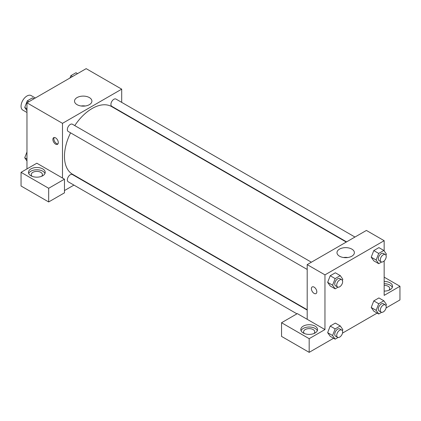 <?xml version="1.0" encoding="UTF-8"?>
<svg xmlns="http://www.w3.org/2000/svg" width="421" height="421" viewBox="0 0 421 421"><rect width="100%" height="100%" fill="white"/><g stroke="black" fill="none" stroke-linecap="round" stroke-linejoin="round"><path stroke-width="0.63" d="M35.343 97.998L31.154 95.583A8.373 4.836 120 0 0 24.702 97.825A8.373 4.836 120 0 0 21.05 106.25A8.373 4.836 120 0 0 22.787 110.081L26.97 112.496M26.97 168.916L26.97 102.829L86.173 68.649L121.695 89.157L121.695 102.371M121.695 112.039L121.695 112.402M89.357 97.572A8.688 5.015 180 0 1 91.904 101.119A8.688 5.015 180 0 1 83.216 106.139A8.688 5.015 180 0 1 74.522 101.119A8.688 5.015 180 0 1 79.89 96.488A8.688 5.015 180 0 1 89.357 97.572M62.492 178.03L36.837 163.216L21.05 172.331L48.678 188.282L64.466 179.167L62.492 178.03L62.492 123.337L26.97 102.829M62.492 123.337L121.695 89.157M85.321 105.987A8.688 5.015 0 0 0 81.106 105.987M55.583 144.135A3.836 2.216 60 0 1 53.078 140.751A3.836 2.216 60 0 1 53.667 137.678A3.836 2.216 60 0 1 57.503 139.893A3.836 2.216 60 0 1 57.503 144.324A3.836 2.216 60 0 1 55.583 144.135M54.23 137.504A3.836 2.216 -120 0 0 56.577 143.556A3.836 2.216 -120 0 0 57.935 143.924M30.917 168.916A8.373 4.836 180 0 1 40.042 167.868A8.373 4.836 180 0 1 45.21 172.331A8.373 4.836 180 0 1 36.837 177.167A8.373 4.836 180 0 1 28.465 172.331A8.373 4.836 180 0 1 30.917 168.916M44.973 173.473A8.373 4.836 0 0 0 39.1 169.958A8.373 4.836 0 0 0 30.917 171.194A8.373 4.836 0 0 0 28.702 173.473M32.107 176.32A5.584 3.221 180 0 1 31.254 174.61A5.584 3.221 180 0 1 34.701 171.631A5.584 3.221 180 0 1 40.784 172.331A5.584 3.221 180 0 1 42.421 174.61A5.584 3.221 180 0 1 41.568 176.32M21.05 172.331L21.05 186.003L48.678 201.954L64.466 192.839L64.466 179.167M48.678 188.282L48.678 201.954M82.621 180.077L82.311 180.262M73.938 185.093L64.466 190.56M307.198 310.098L72.401 174.541A4.184 2.415 120 0 0 69.176 175.662A4.184 2.415 120 0 0 67.349 179.872A4.184 2.415 120 0 0 68.213 181.793L296.931 313.84M354.956 237.044L115.975 99.067A4.184 2.415 120 0 0 112.749 100.187A4.184 2.415 120 0 0 110.923 104.403A4.184 2.415 120 0 0 111.786 106.318L346.583 241.88M311.382 262.204L72.401 124.227A4.184 2.415 120 0 0 69.176 125.347A4.184 2.415 120 0 0 67.349 129.557A4.184 2.415 120 0 0 68.213 131.478L307.198 269.451M70.575 132.841A39.074 22.56 120 0 0 64.466 156.38A39.074 22.56 120 0 0 72.559 174.268L307.198 309.735M346.272 242.059L111.628 106.592A39.074 22.56 120 0 0 74.764 125.59M307.198 319.307L297.331 313.613L281.544 322.728L309.172 338.679L324.959 329.564L307.198 319.307L307.198 264.62L366.402 230.44L384.163 240.691L384.163 250.921M281.544 322.728L281.544 336.4L309.172 352.351L333.585 338.258M342.499 333.111L377.158 313.098M386.073 307.951L399.95 299.941L399.95 286.269L384.163 295.384L384.163 260.946M384.163 285.322A5.584 3.221 180 0 1 388.109 286.269A5.584 3.221 180 0 1 389.746 288.548A5.584 3.221 180 0 1 388.893 290.253M392.298 287.406A8.373 4.836 0 0 0 384.163 283.712M384.163 281.433A8.373 4.836 180 0 1 392.535 286.269A8.373 4.836 180 0 1 384.163 291.1M304.441 333.553A5.584 3.221 180 0 1 303.588 331.843A5.584 3.221 180 0 1 309.172 328.617A5.584 3.221 180 0 1 314.755 331.843A5.584 3.221 180 0 1 313.903 333.553M317.308 330.701A8.373 4.836 0 0 0 311.435 327.185A8.373 4.836 0 0 0 303.252 328.422A8.373 4.836 0 0 0 301.036 330.701M303.252 326.143A8.373 4.836 180 0 1 312.377 325.096A8.373 4.836 180 0 1 317.545 329.564A8.373 4.836 180 0 1 309.172 334.395A8.373 4.836 180 0 1 300.799 329.564A8.373 4.836 180 0 1 303.252 326.143M309.172 338.679L309.172 352.351M384.163 277.155L399.95 286.269M378.716 303.746L373.785 300.894L378.911 297.936L373.785 300.894L371.222 307.504L373.785 311.151L371.222 307.504L376.153 310.351L378.716 303.746L383.847 300.783L386.41 304.43L385.962 305.583M381.621 262.009L378.716 263.683L373.785 260.836L371.217 257.194M378.716 263.683L376.153 260.036L378.716 253.431L373.785 250.579L378.911 247.622L373.785 250.579L371.222 257.189L373.785 260.836M338.047 287.164L335.142 288.843L330.211 285.991L327.643 282.354M335.142 288.843L332.579 285.196L335.142 278.586L330.211 275.739L335.337 272.776L330.211 275.739L327.649 282.344L330.211 285.991M335.142 328.901L330.211 326.054L335.337 323.091L330.211 326.054L327.649 332.658L330.211 336.305L327.649 332.658L332.579 335.511L335.142 328.901L340.273 325.938L342.836 329.59L342.389 330.743M324.959 329.564L324.959 274.871L384.163 240.691M351.824 249.106A8.688 5.015 180 0 1 354.371 252.658A8.688 5.015 180 0 1 345.683 257.673A8.688 5.015 180 0 1 336.989 252.658A8.688 5.015 180 0 1 342.357 248.022A8.688 5.015 180 0 1 351.824 249.106M324.959 274.871L307.198 264.62M347.788 257.52A8.688 5.015 0 0 0 343.573 257.52M312.187 286.933A3.836 2.216 -120 0 0 311.598 290.006A3.836 2.216 -120 0 0 314.108 293.384A3.836 2.216 60 0 1 311.598 290.006A3.836 2.216 60 0 1 312.187 286.933A3.836 2.216 60 0 1 316.024 289.148A3.836 2.216 60 0 1 316.024 293.579A3.836 2.216 60 0 1 314.108 293.39A3.836 2.216 -120 0 0 316.024 293.579M335.142 278.586L340.273 275.629L342.836 279.276L342.389 280.428M341.773 279.749L339.8 278.607A4.184 2.415 120 0 0 336.574 279.728A4.184 2.415 120 0 0 334.748 283.943A4.184 2.415 120 0 0 335.616 285.859L337.589 286.996A4.184 2.415 120 0 0 341.773 284.58A4.184 2.415 120 0 0 341.773 279.749A4.184 2.415 120 0 0 338.547 280.87A4.184 2.415 120 0 0 336.721 285.08A4.184 2.415 120 0 0 337.589 286.996M332.579 285.196L327.649 282.344M340.273 275.629L335.337 272.776M378.716 253.431L383.847 250.469L386.41 254.116L385.962 255.268M385.347 254.589L383.373 253.453A4.184 2.415 120 0 0 380.147 254.573A4.184 2.415 120 0 0 378.321 258.783A4.184 2.415 120 0 0 379.189 260.704L381.163 261.841A4.184 2.415 120 0 0 385.347 259.425A4.184 2.415 120 0 0 385.347 254.589A4.184 2.415 120 0 0 382.121 255.71A4.184 2.415 120 0 0 380.295 259.925A4.184 2.415 120 0 0 381.163 261.841M376.153 260.036L371.222 257.189M383.847 250.469L378.911 247.622M338.047 337.479L335.142 339.158L332.579 335.511M341.773 330.064L339.8 328.922A4.184 2.415 120 0 0 336.574 330.043A4.184 2.415 120 0 0 334.748 334.258A4.184 2.415 120 0 0 335.616 336.174L337.589 337.31A4.184 2.415 120 0 0 341.773 334.895A4.184 2.415 120 0 0 341.773 330.064A4.184 2.415 120 0 0 338.547 331.185A4.184 2.415 120 0 0 336.721 335.395A4.184 2.415 120 0 0 337.589 337.31M335.142 339.158L330.211 336.305M340.273 325.938L335.337 323.091M381.621 312.324L378.716 313.998L376.153 310.351M385.347 304.904L383.373 303.767A4.184 2.415 120 0 0 380.147 304.888A4.184 2.415 120 0 0 378.321 309.098A4.184 2.415 120 0 0 379.189 311.019L381.163 312.156A4.184 2.415 120 0 0 385.347 309.74A4.184 2.415 120 0 0 385.347 304.904A4.184 2.415 120 0 0 382.121 306.025A4.184 2.415 120 0 0 380.295 310.24A4.184 2.415 120 0 0 381.163 312.156M378.716 313.998L373.785 311.151M383.847 300.783L378.911 297.936M26.97 110.649L24.723 107.455L27.286 100.845L32.417 97.888L33.975 98.788M26.97 108.75L24.723 107.455M28.849 101.745L27.286 100.845M69.96 78.011L70.86 75.691L75.99 72.728L77.548 73.628M72.423 76.59L70.86 75.691M26.97 160.964L24.723 157.77L26.97 151.981M26.97 159.064L24.723 157.77"/></g></svg>
